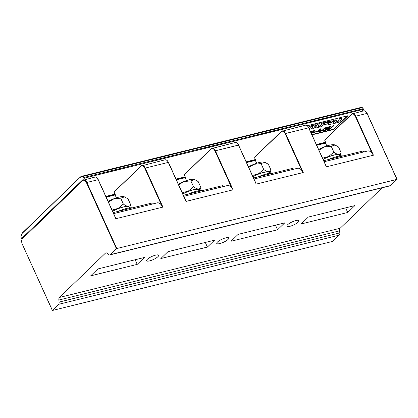 <?xml version="1.0" encoding="UTF-8"?>
<svg xmlns="http://www.w3.org/2000/svg" width="418" height="418" viewBox="0 0 418 418"><rect width="100%" height="100%" fill="white"/><g stroke="black" fill="none" stroke-linecap="round" stroke-linejoin="round"><path stroke-width="0.63" d="M97.812 268.957L90.659 275.849L137.229 264.369L144.377 257.478L97.812 268.957M116.308 197.86L114.266 192.479L114.537 191.596L141.033 166.28A4.467 2.534 76.2 0 1 144.816 168.282L161.63 205.342A7.973 4.52 -103.8 0 0 157.178 202.871L113.665 213.598M137.229 264.369L135.139 259.756M106.209 197.165L115.007 194.997M115.331 194.684L106.115 196.956M325.596 142.23L316.374 144.503M255.424 159.524L246.202 161.797M185.252 176.824L176.03 179.097M115.081 194.124L105.858 196.397M326.829 145.971L325.528 143.102L325.847 142.794L316.63 145.062M256.652 163.266L255.351 160.397L255.675 160.089L246.458 162.362M186.48 180.566L185.179 177.697L185.503 177.389L176.286 179.656M325.847 142.794L324.786 140.584L325.052 139.701L351.548 114.386A4.467 2.534 76.2 0 1 355.331 116.387L372.145 153.448A7.973 4.52 -103.8 0 0 367.694 150.982L324.18 161.709M347.745 212.475L354.898 205.583L308.327 217.062L301.179 223.954L347.745 212.475L345.655 207.861M372.145 153.448L373.436 155.214L326.353 166.819L325.575 164.927M116.376 248.653L110.086 254.714A2.764 1.567 76.2 0 1 109.641 254.964L390.334 185.775A2.764 1.567 -103.8 0 0 390.773 185.524L396.954 179.385L116.376 248.653L86.448 182.671A4.467 2.534 76.2 0 0 82.659 180.67L22.603 238.558A4.467 2.534 76.2 0 0 22.384 244.415L52.313 310.396L58.604 304.33A2.764 1.567 76.2 0 0 59.126 302.083L339.818 232.889L339.562 230.846A3.192 1.808 76.2 0 1 340.163 228.249L382.136 187.797M22.384 244.415L52.428 310.469L332.603 241.405L339.296 235.141A2.764 1.567 -103.8 0 0 339.818 232.889M255.675 160.089L254.609 157.884L254.881 157.001L281.377 131.686A4.467 2.534 76.2 0 1 285.16 133.687L301.974 170.748A7.973 4.52 -103.8 0 0 297.522 168.276L254.008 179.003M277.573 229.775L284.726 222.883L238.155 234.362L231.008 241.254L277.573 229.775L275.483 225.161M301.974 170.748L303.264 172.514L256.182 184.119L255.403 182.227M253.554 178L292.36 168.433A0.799 0.622 -133.9 0 1 293.316 168.976L293.452 169.28M272.886 173.235A17.227 4.431 155.6 0 0 258.172 176.861M269.725 173.308L269.479 172.775A13.078 3.365 155.6 0 0 252.968 176.715M252.932 176.631A13.423 3.454 -24.4 0 1 263.586 172.383A13.423 3.454 -24.4 0 1 269.85 173.292M252.404 175.476L258.476 173.789L263.695 169.452C267.264 172.164 269.709 172.404 271.031 170.163L269.892 173.287M271.031 170.163L268.356 164.264L264.881 162.294L261.02 163.553L254.175 164.305L248.773 167.461M263.695 169.452L261.02 163.553M264.881 162.294L264.516 162.174A13.423 3.454 155.6 0 0 259.129 162.555A13.423 3.454 155.6 0 0 248.475 166.803M339.562 230.846L58.87 300.04A3.192 1.808 -103.8 0 1 59.476 297.444L105.393 253.183A3.192 1.808 -103.8 0 1 105.906 252.89A3.192 1.808 -103.8 0 1 107.269 253.392L108.461 254.531A2.764 1.567 76.2 0 0 109.641 254.964M167.984 251.657L160.831 258.549L207.401 247.069L214.554 240.178L167.984 251.657M158.678 255.492A6.62 1.703 155.6 0 0 158.636 255.278A6.62 1.703 155.6 0 0 155.574 255.152A6.62 1.703 155.6 0 0 146.535 260.534A6.62 1.703 155.6 0 0 146.577 260.748A6.62 1.703 155.6 0 0 149.639 260.874A6.62 1.703 155.6 0 0 158.678 255.492M228.85 238.192A6.62 1.703 155.6 0 0 228.808 237.983A6.62 1.703 155.6 0 0 225.746 237.858A6.62 1.703 155.6 0 0 216.712 243.239A6.62 1.703 155.6 0 0 216.749 243.454A6.62 1.703 155.6 0 0 219.811 243.574A6.62 1.703 155.6 0 0 228.85 238.192M299.022 220.897A6.62 1.703 155.6 0 0 298.98 220.683A6.62 1.703 155.6 0 0 295.918 220.558A6.62 1.703 155.6 0 0 286.884 225.939A6.62 1.703 155.6 0 0 286.92 226.154A6.62 1.703 155.6 0 0 289.982 226.279A6.62 1.703 155.6 0 0 299.022 220.897M58.87 300.04L59.126 302.083M185.503 177.389L184.437 175.179L184.709 174.301L211.205 148.986A4.467 2.534 76.2 0 1 214.988 150.987L231.802 188.048A7.973 4.52 -103.8 0 0 227.35 185.576L183.836 196.303M207.401 247.069L205.311 242.456M176.38 179.865L185.179 177.697M231.802 188.048L233.087 189.809L186.01 201.413L185.231 199.527M22.389 238.542L21.506 238.657L84.535 178.089L363.441 109.338L361.523 111.371M307.282 125.745L348.001 115.708L333.7 129.491L311.995 134.842M347.436 115.849L333.574 129.209L333.7 129.491M333.574 129.209L311.865 134.559M327.921 129.209L328.041 129.481L328.093 128.974L330.455 126.701L330.325 126.419L329.697 126.576L327.336 128.849L327.095 129.711L327.064 129.188M327.095 129.711L327.926 129.888L330.246 128.937L333.601 125.928L333.475 125.646L332.843 125.802L330.079 128.394L327.931 129.199M322.053 130.954L322.889 131.132L325.408 130.51L328.982 127.062L328.856 126.785L325.162 127.856L322.299 130.092L322.053 130.954L322.022 130.432M319.018 131.445L319.639 131.55L321.583 130.578L321.458 130.296L318.27 131.576M318.26 131.592L318.38 131.858L318.438 131.356L320.794 129.084L320.669 128.801L320.036 128.958L317.68 131.231L317.434 132.093L317.403 131.571M315.825 131.362L315.574 132.004L317.424 131.278L317.293 130.996L315.825 131.362L315.574 132.004M310.532 131.618L311.441 131.769L311.316 131.487L310.402 131.336M331.787 122.124L330.434 124.392L328.14 124.961L328.982 123.545L325.695 124.355A2.67 0.684 -24.4 0 1 324.462 124.303A2.67 0.684 -24.4 0 1 324.514 124.015L325.136 122.479L326.087 121.951L331.213 120.687L330.857 121.784L327.331 122.652L326.933 123.32L331.787 122.124L331.662 121.842L327.153 122.955M325.136 122.479L324.384 123.738A2.67 0.684 155.6 0 0 324.331 124.021L324.462 124.303M328.637 123.629L328.14 124.961M333.052 120.238L335.215 119.705L335.34 119.987L334.792 120.912L332.629 121.445L333.052 120.238L333.177 120.52L335.34 119.987M339.709 118.905L342.018 118.336L340.289 121.241A1.776 0.455 -24.4 0 1 340.127 121.434A1.776 0.455 -24.4 0 1 337.906 122.552L333.543 123.629A1.249 0.319 -24.4 0 1 332.963 123.603A1.249 0.319 -24.4 0 1 332.989 123.472L334.233 121.382L336.542 120.812L335.638 122.385L338.052 121.654L339.578 118.628L337.99 121.298L335.758 122.134M334.233 121.382L334.107 121.105L336.417 120.53L336.542 120.812M334.107 121.105L332.864 123.19A1.249 0.319 155.6 0 0 332.838 123.326L332.963 123.603M339.578 118.628L341.887 118.059L342.018 118.336M317.346 124.418L317.215 124.141L319.488 123.582L317.967 126.691L319.477 126.435L320.669 125.781L322.064 122.944L324.211 122.417L322.612 125.599A1.776 0.455 -24.4 0 1 322.45 125.792A1.776 0.455 -24.4 0 1 320.23 126.91L315.971 127.96A1.421 0.366 -24.4 0 1 315.313 127.934A1.421 0.366 -24.4 0 1 315.344 127.777L317.346 124.418L319.613 123.859M317.215 124.141L315.214 127.5A1.421 0.366 155.6 0 0 315.188 127.652L315.313 127.934M322.064 122.944L320.543 125.499L318.067 126.461M308.515 127.239A2.226 0.57 -24.4 0 1 311.18 125.938L314.738 125.06A1.776 0.455 -24.4 0 1 315.564 125.097L315.433 124.815A1.776 0.455 155.6 0 0 314.613 124.783L311.055 125.661L308.071 127.302M312.758 126.283L311.379 129.089L312.983 126.33L310.475 127.046L309.32 128.953M311.467 133.682L312.157 133.013L314.681 132.391L315.135 131.952L314.67 130.594L313.913 130.468L311.859 132.449L311.002 132.658M314.038 131.2L314.273 131.853L313.051 132.151M330.455 126.701L329.697 126.576M329.823 126.858L327.466 129.131L327.336 128.849M328.041 129.481L328.386 129.449L328.255 129.167M328.386 129.449L328.804 129.345L328.679 129.063M328.804 129.345L329.3 129.167L329.175 128.885M329.3 129.167L329.64 128.666M329.765 128.943L330.079 128.394M330.204 128.671L330.486 128.07M333.601 125.928L332.843 125.802M332.974 126.079L330.617 128.352M327.19 129.47L327.466 129.131M328.982 127.062L326.463 127.683L326.338 127.406M322.147 130.714L322.299 130.092M322.424 130.374L323.569 129.272L323.438 128.99M323.569 129.272L323.924 128.598M324.049 128.88L324.436 128.253M324.567 128.535L325.288 128.138L325.162 127.856M325.288 128.138L325.862 127.887L325.737 127.605M325.862 127.887L326.463 127.683M322.999 130.719L323.057 130.217L324.603 128.796L327.895 127.657L325.235 130.223L323.344 130.693L322.889 130.437L323.344 130.693M327.336 127.798L325.105 129.946L323.219 130.411M325.235 130.223L325.105 129.946M320.956 130.735L320.825 130.453M321.583 130.578L319.289 131.963L317.434 132.093M317.528 131.853L317.68 131.231M320.794 129.084L320.036 128.958M320.162 129.24L317.805 131.513M318.38 131.858L318.725 131.832L318.6 131.55M319.143 131.727L318.725 131.832M319.639 131.55L319.514 131.268M320.11 131.325L319.979 131.043M320.549 131.053L320.418 130.771M317.424 131.278L315.951 131.639M311.06 131.539L310.929 131.257M311.353 131.628L311.227 131.346M311.441 131.769L310.95 132.543M325.261 122.756L331.343 120.969M332.629 121.445L333.177 120.52M322.189 123.226L324.342 122.693M315.564 125.097A1.776 0.455 -24.4 0 1 315.527 125.285L313.584 128.545L311.379 129.089M311.859 132.449L311.985 132.725L311.128 132.94M313.913 130.468L314.038 130.745L311.985 132.725M314.67 130.594L314.038 130.745M311.264 133.232L311.53 133.164L311.326 133.363M314.399 132.13L312.617 132.574L314.059 131.179L314.273 131.853M161.63 205.342L162.916 207.109L115.838 218.713L115.06 216.822M113.205 212.595L152.011 203.028A0.799 0.622 -133.9 0 1 152.967 203.576L153.108 203.874M132.543 207.83A17.227 4.431 155.6 0 0 117.824 211.456M129.376 207.903L129.136 207.375A13.078 3.365 155.6 0 0 112.625 211.309M112.588 211.226A13.423 3.454 -24.4 0 1 123.242 206.978A13.423 3.454 -24.4 0 1 129.507 207.887M112.061 210.071L118.132 208.389L123.352 204.047C126.92 206.764 129.366 206.999 130.688 204.757L129.549 207.882M130.688 204.757L128.012 198.858L124.533 196.888L120.677 198.153L113.827 198.9L108.429 202.056M123.352 204.047L120.677 198.153M124.533 196.888L124.172 196.768A13.423 3.454 155.6 0 0 118.785 197.15A13.423 3.454 155.6 0 0 108.131 201.398M183.382 195.295L222.183 185.733A0.799 0.622 -133.9 0 1 223.139 186.276L223.28 186.58M202.714 190.53A17.227 4.431 155.6 0 0 188.001 194.161M199.548 190.608L199.308 190.075A13.078 3.365 155.6 0 0 182.797 194.015M182.76 193.931A13.423 3.454 -24.4 0 1 193.414 189.678A13.423 3.454 -24.4 0 1 199.679 190.592M182.232 192.771L188.304 191.089L193.524 186.747C197.092 189.464 199.538 189.699 200.859 187.457L199.72 190.587M200.859 187.457L198.184 181.564L194.704 179.594L190.848 180.853L184.004 181.6L178.601 184.761M193.524 186.747L190.848 180.853M194.704 179.594L194.344 179.468A13.423 3.454 155.6 0 0 188.957 179.855A13.423 3.454 155.6 0 0 178.303 184.103M323.725 160.7L362.531 151.138A0.799 0.622 -133.9 0 1 363.488 151.682L363.623 151.985M343.063 155.935A17.227 4.431 155.6 0 0 328.344 159.561M339.897 156.013L339.651 155.48A13.078 3.365 155.6 0 0 323.14 159.415M323.104 159.331A13.423 3.454 -24.4 0 1 333.757 155.083A13.423 3.454 -24.4 0 1 340.022 155.998M322.581 158.176L328.647 156.494L333.867 152.152C337.436 154.869 339.881 155.104 341.203 152.863L340.064 155.992M341.203 152.863L338.528 146.969L335.053 144.999L331.192 146.258L324.347 147.005L318.944 150.166M333.867 152.152L331.192 146.258M335.053 144.999L334.687 144.874A13.423 3.454 155.6 0 0 329.3 145.255A13.423 3.454 155.6 0 0 318.647 149.508M246.552 162.571L255.351 160.397M316.724 145.271L325.528 143.102M326.353 166.819L308.651 127.793A4.786 2.712 -103.8 0 0 305.359 125.217C306.687 124.998 307.831 125.86 308.797 127.798L285.557 133.488L303.264 172.514M308.766 127.866L325.925 165.554M396.954 179.385L367.025 113.403L355.734 116.188L373.436 155.214M115.838 218.713L98.136 179.688L86.845 182.473L116.774 248.449M186.01 201.413L168.308 162.388L145.213 168.083L162.916 207.109M256.182 184.119L238.479 145.093L215.385 150.783L233.087 189.809M351.548 114.386L351.674 114.046A4.786 2.712 76.2 0 1 352.442 113.607A4.786 2.712 76.2 0 1 355.734 116.188L355.331 116.387M367.135 113.482L367.025 113.403A4.786 2.712 -103.8 0 0 363.733 110.827L351.58 114.093L324.948 139.764M238.479 145.093A4.786 2.712 -103.8 0 0 235.188 142.512C236.515 142.292 237.659 143.155 238.626 145.098L238.479 145.093M238.594 145.166L255.753 182.854M59.476 297.444L340.163 228.249M106.491 252.911L105.393 253.183M339.296 235.141L58.604 304.33M22.729 238.213L22.635 238.265C21.422 239.765 21.328 241.839 22.347 244.483L22.426 244.504M82.659 180.67L22.603 238.558M211.205 148.986L211.33 148.641A4.786 2.712 76.2 0 1 212.098 148.207A4.786 2.712 76.2 0 1 215.385 150.783L214.988 150.987M168.417 162.466L168.308 162.388A4.786 2.712 -103.8 0 0 165.016 159.812C166.343 159.592 167.487 160.455 168.454 162.393L185.582 200.149M141.033 166.28L141.159 165.936A4.786 2.712 76.2 0 1 141.921 165.502A4.786 2.712 76.2 0 1 145.213 168.083L144.816 168.282M363.237 108.711L84.222 177.389L84.535 178.089M363.441 109.338L363.122 108.638A1.912 1.087 -103.8 0 0 362.197 107.63L362.437 107.75M21.506 238.657L21.187 237.952A1.594 0.904 76.2 0 1 20.963 236.593A7.508 4.258 76.2 0 1 22.405 233.155L80.444 176.992A7.827 4.436 76.2 0 1 81.693 176.281A7.827 4.436 76.2 0 1 83.297 176.38A1.912 1.087 76.2 0 1 84.222 177.389L83.819 177.587L84.138 178.287M80.313 177.336A7.508 4.258 76.2 0 1 83.051 176.746A1.594 0.904 76.2 0 1 83.819 177.587M83.051 176.746L83.297 176.38L362.197 107.63A7.827 4.436 -103.8 0 0 360.598 107.531L362.312 107.635L363.587 109.344M22.53 232.81L22.405 233.155M281.377 131.686L281.502 131.341A4.786 2.712 76.2 0 1 282.27 130.907A4.786 2.712 76.2 0 1 285.557 133.488L285.16 133.687M326.087 121.951L326.218 122.234M324.384 123.738L324.514 124.015M337.99 121.298L338.115 121.581M337.164 122.103L337.033 121.821M332.864 123.19L332.989 123.472M335.842 122.119L335.967 122.401M318.25 126.424L318.38 126.706M319.477 126.435L319.352 126.158M320.543 125.499L320.669 125.781M315.214 127.5L315.344 127.777M314.738 125.06L314.613 124.783M311.055 125.661L311.18 125.938M98.246 179.761L98.136 179.688A4.786 2.712 -103.8 0 0 94.844 177.107C96.166 176.887 97.316 177.749 98.282 179.693L115.41 217.449M94.844 177.107L82.79 180.325A4.786 2.712 76.2 0 1 83.553 179.892A4.786 2.712 76.2 0 1 86.845 182.473L86.448 182.671M110.086 254.714L390.773 185.524M235.188 142.512L211.236 148.693L184.604 174.358M114.433 191.658L141.065 165.988L165.016 159.812M360.598 107.531L81.693 176.281L80.35 177.044L22.436 232.863L20.9 236.494L21.475 238.725M254.776 157.064L281.408 131.393L305.359 125.217M397.1 179.39L367.171 113.414C366.205 111.47 365.055 110.608 363.733 110.827"/></g></svg>

